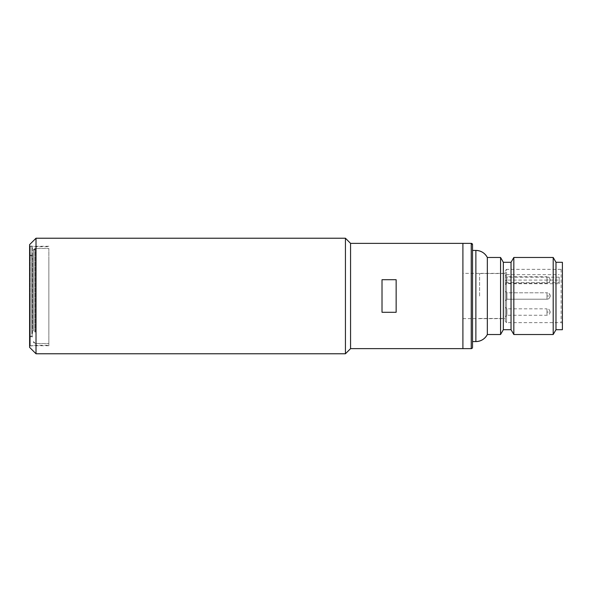 <?xml version="1.0" encoding="UTF-8"?>
<svg xmlns="http://www.w3.org/2000/svg" width="592" height="592" viewBox="0 0 592 592"><rect width="100%" height="100%" fill="white"/><g stroke="black" fill="none" stroke-linecap="round" stroke-linejoin="round"><path stroke-width="0.44" stroke-dasharray="2.96 2.22" d="M550.205 296A3.212 3.212 0 0 0 546.993 292.788L546.993 299.212L546.993 292.788C548.555 292.618 549.62 293.691 550.205 296A3.212 3.212 0 0 1 546.993 299.212L546.993 296L546.993 299.212C548.555 299.382 549.62 298.309 550.205 296L546.993 296L550.205 296M479.594 296L479.594 273.534L479.594 296M505.272 296L505.272 273.534L505.272 296M505.272 275.139L506.87 276.745L506.87 279.949L506.87 276.745L546.993 276.745L546.993 279.949L546.993 276.745C548.555 276.568 549.62 277.641 550.205 279.949L546.993 279.949L546.993 283.161L546.993 279.949L550.205 279.949C549.62 282.266 548.555 283.331 546.993 283.161L506.87 283.161L506.87 279.949L506.87 283.161L505.272 284.767L505.272 275.139L505.272 284.767M506.87 292.788L506.87 296L506.87 292.788L506.87 296L506.87 292.788L546.993 292.788L506.87 292.788L505.272 291.183L506.87 292.788M505.272 307.233L506.87 308.839L506.87 312.051L506.87 308.839L546.993 308.839L546.993 312.051L546.993 308.839C548.555 308.669 549.62 309.734 550.205 312.051L546.993 312.051L546.993 315.255L546.993 312.051L550.205 312.051C549.62 314.359 548.555 315.432 546.993 315.255L506.87 315.255L506.87 312.051L506.87 315.255L505.272 316.861L505.272 307.233L505.272 316.861M506.87 299.212L506.87 296L506.87 299.212L546.993 299.212L506.87 299.212L506.87 296L506.87 299.212L505.272 300.817L506.87 299.212M562.4 268.08L562.4 323.92L562.4 268.08A1.28 1.28 180 0 1 561.12 269.36L506.552 269.36L506.552 274.636L505.272 275.554L505.272 277.16L559.188 277.16L559.188 283.738L505.272 283.738L505.272 277.16M562.4 323.92A1.28 1.28 0 0 0 561.12 322.64L506.552 322.64L506.552 269.36L505.272 270.64L505.272 275.554M487.334 334.517L487.334 257.483M472.527 244.644L472.512 347.548M472.527 250.423L472.527 341.577L472.527 250.423M559.188 283.738L559.188 282.606L505.272 282.606L505.272 321.36L506.552 322.64L506.552 280.083L559.188 280.083L559.188 277.16M505.272 321.36L505.272 270.64M462.9 273.371L462.9 318.629L462.9 273.371L505.272 273.371L505.272 318.629L505.272 283.738M462.9 318.629L505.272 318.629M513.826 334.517L513.826 257.483M553.202 257.483L553.202 334.517M511.044 329.7L511.044 262.3M555.984 262.3L555.984 329.7M503.341 329.7L503.341 262.3M562.4 262.3L562.4 329.7M500.566 334.517L500.566 257.483M506.552 274.636L559.188 274.636M505.272 281L506.552 280.083M559.188 282.606L559.188 280.083M505.272 282.606L505.272 273.371M462.9 348.636L462.9 243.364L462.9 348.636M33.448 327.428L33.448 264.572L33.448 327.428M35.379 332.053L35.379 248.499L35.379 332.053M48.855 332.053L48.855 248.499L48.855 332.053M33.448 330.595L33.448 250.423L33.448 330.595M29.6 326.451L29.6 255.877L29.6 326.451M33.448 331.076L33.448 260.924L33.448 331.076M32.486 333.392L32.486 246.731L32.486 333.392M48.855 258.608L48.855 345.269L48.855 258.608M31.85 333.881L31.85 246.087L31.85 333.881M30.244 333.881L30.244 246.087L30.244 333.881M29.6 333.392L29.6 246.731L29.6 333.392M32.168 326.939L32.168 255.241L32.168 326.939M29.6 265.061L29.6 336.759L29.6 265.061M33.448 327.909L33.448 253.953L33.448 327.909M36.016 353.772L36.016 238.228M345.432 238.228L345.432 353.772M29.6 347.356L29.6 244.644M350.56 243.364L350.56 348.636M30.244 296L30.244 345.75L30.244 296M396.144 312.287L396.144 279.713M382.018 279.713L382.018 312.287M48.855 296L48.855 345.75L48.855 296M29.6 296L29.6 245.606L29.6 296M561.12 269.36L561.12 322.64L561.12 269.36M475.872 341.577L475.872 250.423M472.157 348.259L471.247 348.636L471.247 243.364M32.168 265.549L32.168 336.123L32.168 265.549M34.736 332.053L34.736 248.499L34.736 332.053M479.594 273.534L505.272 273.534M479.594 318.466L505.272 318.466M29.6 255.877L32.168 255.877L33.448 254.597M33.448 250.423L35.379 248.499L48.855 248.499L34.736 248.499L33.448 249.78M33.448 341.577L35.379 343.501L48.855 343.501L34.736 343.501L33.448 342.22M29.6 336.123L32.168 336.123L33.448 337.403M29.6 246.731L30.244 246.087L31.85 246.087L32.486 246.731L48.855 246.731M29.6 336.759L32.168 336.759L33.448 338.047M29.6 345.269L30.244 345.913L31.85 345.913L32.486 345.269L48.855 345.269M29.6 255.241L32.168 255.241L33.448 253.953M48.855 345.75L30.244 345.75L29.6 346.394M48.855 246.25L30.244 246.25L29.6 245.606"/><path stroke-width="0.89" d="M472.527 250.423L475.872 250.423A12.839 12.839 180 0 1 487.334 257.483L487.334 334.517L500.566 334.517L500.566 257.483L503.341 262.3L503.341 329.7L511.044 329.7L513.826 334.517L553.202 334.517L553.202 257.483L513.826 257.483L513.826 334.517L553.202 334.517L555.984 329.7L555.984 262.3L553.202 257.483L555.984 262.3L562.4 262.3L562.4 329.7L555.984 329.7L553.202 334.517M511.044 329.7L511.044 262.3L503.341 262.3L500.566 257.483L487.334 257.483C484.841 252.976 481.015 250.623 475.872 250.423L475.872 341.577L472.527 341.577L475.872 341.577A12.839 12.839 0 0 0 487.334 334.517L500.566 334.517L503.341 329.7L511.044 329.7L513.826 334.517M36.016 353.772L29.6 347.356L29.6 244.644L36.016 238.228L36.016 353.772L345.432 353.772L350.56 348.636L350.56 243.364L471.247 243.364A1.28 1.28 180 0 1 472.527 244.644L472.527 347.356A1.28 1.28 0 0 1 471.247 348.636L462.9 348.636L462.9 243.364L462.9 348.636L471.247 348.636L471.247 243.364L472.527 244.644M511.044 262.3L513.826 257.483L511.044 262.3M345.432 353.772L345.432 238.228L350.56 243.364M382.018 296L382.018 279.713L396.144 279.713L396.144 312.287L382.018 312.287L382.018 296M475.872 341.577C481.015 341.377 484.841 339.024 487.334 334.517M555.984 329.7L562.4 329.7M503.341 329.7L500.566 334.517M36.016 238.228L345.432 238.228M350.56 348.636L462.9 348.636"/></g></svg>
